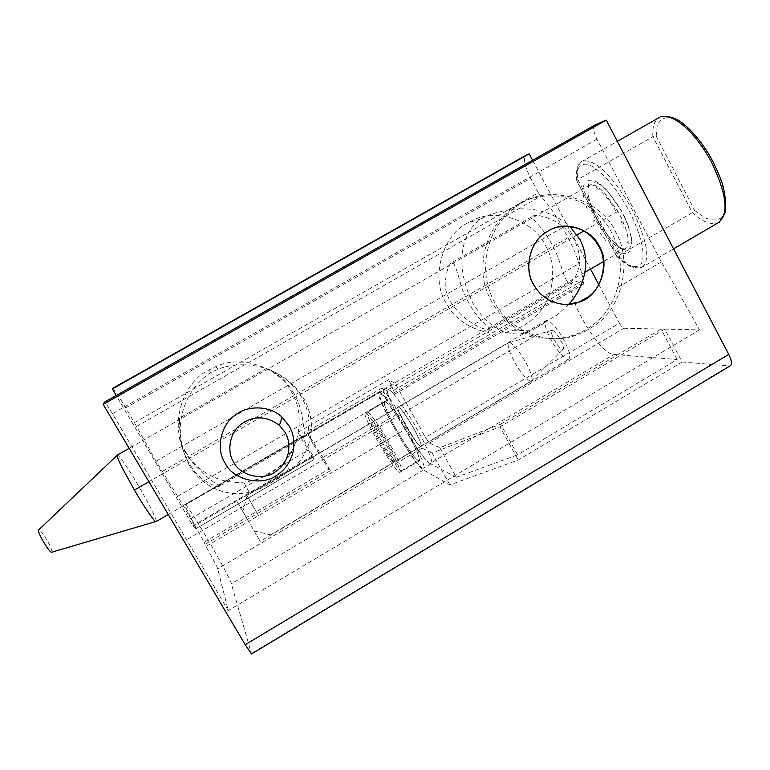 <?xml version="1.0" encoding="UTF-8"?>
<svg xmlns="http://www.w3.org/2000/svg" width="770" height="770" viewBox="0 0 770 770"><rect width="100%" height="100%" fill="white"/><g stroke="black" fill="none" stroke-linecap="round" stroke-linejoin="round"><path stroke-width="0.58" stroke-dasharray="3.85 2.89" d="M388.735 389.707C391.285 389.293 405.549 408.706 415.935 427.206C426.07 444.502 434.453 464.243 431.161 463.713L430.064 463.463C426.782 462.549 413.047 443.405 403.413 426.272C393.451 409.313 384.731 389.023 388.176 389.659L388.735 389.707M395.924 430.671C385.963 413.692 377.098 393.46 380.428 394.163L380.967 394.23C383.412 393.874 397.561 413.384 407.975 431.883C418.11 449.199 426.628 468.882 423.452 468.275L422.393 468.006C419.217 467.034 405.578 447.813 395.924 430.671M406.204 426.484C399.928 415.28 397.214 408.783 398.08 406.993L398.446 407.041C401.266 408.822 406.069 415.463 412.874 426.984C419.15 438.197 421.854 444.685 420.978 446.436L420.468 446.34C417.494 444.203 412.739 437.581 406.204 426.484M381.468 440.998C375.144 429.785 372.295 423.346 372.911 421.7L373.229 421.767C375.818 423.692 380.515 430.43 387.32 441.99C393.643 453.222 396.502 459.642 395.876 461.259L395.414 461.115C392.661 458.843 388.013 452.134 381.468 440.998M367.858 412.248C369.648 412.2 380.592 427.735 388.783 442.24C396.781 455.907 403.769 471.384 401.459 470.778L400.727 470.547C398.475 469.758 387.839 454.416 380.12 440.767C372.237 427.302 365.038 411.478 367.434 412.162L367.858 412.248M385.366 402.046C387.349 401.882 398.485 417.263 406.637 431.749C414.616 445.387 421.373 460.97 418.851 460.489L418.062 460.296C415.617 459.632 404.808 444.425 397.128 430.786C389.245 417.359 382.276 401.44 384.894 401.988L385.366 402.046M509.374 342.554L509.394 342.554C513.446 343.978 518.865 350.523 525.669 362.189C529.394 368.974 531.512 374.461 532.032 378.657L531.589 380.803L530.415 381.15C526.536 379.649 521.386 373.489 514.957 362.689C508.951 351.688 506.91 344.998 508.835 342.621L509.374 342.554M552.157 330.272L552.167 330.272C554.381 330.917 557.162 334.122 560.512 339.878C563.005 344.585 563.909 347.722 563.207 349.291L562.562 349.522C560.483 348.916 557.817 345.903 554.573 340.484C551.359 334.411 550.55 331.004 552.157 330.272M258.884 516.314L247.016 495.562L258.884 516.314M248.633 521.742L242.848 511.367L248.633 521.742M51.898 552.167L51.956 552.071C52.148 550.252 50.397 546.113 46.691 539.645C43.746 534.717 41.311 531.512 39.386 530.01L38.644 529.914M156.175 521.521L156.233 521.175C156.868 519.615 147.58 501.116 138.408 485.668C129.938 471.269 123.383 461.384 118.763 456.004L117.444 455.022M595.326 219.142L590.398 208.227L587.077 196.158L586.923 189.882L587.529 187.543L590.677 184.752C593.631 184.049 598.011 186.504 603.824 192.105L617.944 211.346L621.197 217.525L625.577 228.035L627.704 235.764L628.253 243.618L627.021 247.43L624.72 249.095L621.4 248.903L616.472 246.294L607.501 237.622L601.264 229.21L596.23 220.855M595.691 219.835L592.833 221.096L596.923 218.873C604.691 233.118 616.279 246.593 624.268 249.807C628.599 250.5 631.121 247.728 631.833 241.482C630.688 232.829 627.598 223.329 622.545 212.992C616.78 202.789 610.254 194.011 602.949 186.648C596.432 181.941 591.793 180.748 589.021 183.058C587.154 187.437 587.645 194.531 590.503 204.32L596.914 218.709L595.576 219.623M719.296 222.193L717.9 222.953C710.575 225.109 702.048 221.673 692.336 212.664L652.893 136.685L577.827 179.487L618.185 255.784C627.425 265.198 635.212 269.134 641.525 267.585C651.064 260.664 647.532 240.538 630.928 207.207C611.938 175.165 595.951 159.717 582.977 160.872C578.058 163.423 576.335 169.621 577.827 179.487L576.701 180.825L577.115 171.171C578.838 165.906 582.418 163.625 587.856 164.328C599.84 168.899 615.22 185.791 629.437 211.442C642.315 237.362 645.924 256.506 640.804 264.755C637.213 267.45 632.295 267.103 626.039 263.725L616.52 255.91L618.185 255.784L692.336 212.664L694.713 210.451L704.916 217.746C711.778 220.711 717.39 220.624 721.74 217.487C728.353 208.41 725.937 188.775 713.521 162.913C699.545 137.445 683.452 121.217 670.121 117.521C663.961 117.271 659.64 119.966 657.185 125.606L656.184 136.184L652.893 136.685C652.19 128.176 653.903 122.007 658.061 118.205M236.958 501.366L260.183 541.32L236.958 501.366M371.284 422.903C373.922 424.925 378.676 431.787 385.549 443.491C391.766 454.57 394.558 460.864 393.932 462.395L393.48 462.26C390.9 460.152 386.405 453.703 380.005 442.885C373.421 431.316 370.409 424.626 370.967 422.826L371.284 422.903M365.635 412.893C367.444 412.826 378.84 429.111 387.175 443.953C395.193 457.717 402.094 473.04 399.803 472.405L399.072 472.164C395.125 468.872 388.369 459.161 378.821 443.019C370.553 429.034 362.728 412.094 365.211 412.797L365.635 412.893M385.087 401.555C387.118 401.353 398.735 417.475 407.022 432.288C415.02 446.022 421.662 461.461 419.14 460.97L418.331 460.778C414.135 457.64 407.263 448.025 397.715 431.932C389.437 417.985 381.882 400.939 384.615 401.497L385.087 401.555M567.403 304.429C560.695 304.66 554.323 303.13 548.288 299.848C541.493 295.834 536.459 290.704 533.187 284.457C523.465 269.288 529.394 241.924 545.247 232.627L549.26 230.23L558.173 227.015M515.9 206.851L520.953 203.607C549.876 183.385 601.639 199.199 615.557 231.953C632.237 258.874 623.19 306.45 595.816 324.738L586.23 330.869L575.479 335.402C546.276 346.548 507.084 328.906 494.465 302.013C489.325 292.802 486.351 282.167 485.552 270.097C485.697 242.502 495.803 221.413 515.9 206.851L513.003 207.736L518.027 204.522C540.723 190.537 575.055 193.751 594.941 211.49C615.663 228.074 625.644 261.896 617.54 287.566C611.091 311.176 596.298 327.086 573.159 335.306L575.479 335.402M573.159 335.306C560.512 339.252 547.605 339.551 534.428 336.201C506.997 330.07 483.06 299.366 482.896 270.482C482.511 244.186 492.55 223.271 513.003 207.736M594.902 125.058C592.679 127.021 593.352 131.709 596.914 139.139L661.372 261.925L699.545 329.887L664.76 329.127L682.124 361.996L518.239 460.017L449.882 484.859L423.471 469.931C413.885 465.59 371.958 391.872 379.321 392.209C380.736 392.19 383.489 394.798 387.57 400.044L312.841 443.587L328.723 469.2L204.214 542.224C193.732 524.024 184.078 505.12 185.214 505.024C185.464 500.105 229.162 574.651 231.366 583.824L251.54 653.951M312.841 443.587L306.701 431.787L322.89 457.505L330.407 470.663L328.723 469.2M387.57 400.044L382.093 387.993L306.701 431.787M382.093 387.993C387.098 394.394 392.815 402.681 399.255 412.845L322.89 457.505M449.882 484.859L432.095 453.078L499.971 426.869L518.239 460.017M682.124 361.996L729.277 365.933L251.482 653.489M730.326 365.769L729.277 365.933M664.76 329.127L499.971 426.869M596.914 139.139L112.449 413.702L228.247 610.591L217.727 568.78C216.418 565.199 212.481 557.759 205.908 546.469L204.214 542.224M112.449 413.702C107.983 406.252 105.346 402.383 104.547 402.094M330.407 470.663L204.705 544.428M432.095 453.078L422.037 448.178C418.89 445.772 414.125 439.044 407.744 427.976L399.255 412.845M699.545 329.887L228.247 610.591M534.428 336.201L186.802 539.606M661.372 261.925L617.54 287.566M567.875 359.369L568.722 359.263C570.936 357.357 569.579 351.428 564.66 341.476C559.771 331.456 549.645 319.454 546.816 320.368L546.209 320.474C544.015 322.197 545.199 327.799 549.751 337.289C554.352 347.116 564.67 359.869 567.875 359.369M420.468 446.34L420.978 446.436C421.95 445.253 419.766 439.699 414.433 429.766C409.111 419.785 400.025 406.858 398.446 407.041L398.09 406.993C397.089 408.023 399.091 413.259 404.086 422.692C409.188 432.422 418.553 446.051 420.468 446.34M578.607 267.96C576.643 275.708 573.968 280.424 570.58 282.089C563.736 284.621 562.639 263.196 552.071 244.677C547.489 236.496 543.043 229.999 538.74 225.177C533.36 219.768 531.685 216.611 533.726 215.696C539.327 213.781 564.564 221.019 574.468 240.413C579.213 250.211 580.59 259.394 578.607 267.96M488.94 329.204L489.595 329.175C490.509 328.944 488.623 326.855 483.926 322.9C475.417 315.219 467.958 303.418 461.557 287.499C457.65 271.877 454.589 263.456 452.385 262.224L452.231 262.262C449.199 263.725 447.033 269.125 445.743 278.442C439.988 305.469 478.998 331.62 488.94 329.204M293.851 393.383C288.865 385.115 283.456 378.898 277.623 374.74L266.478 368.397C268.008 368.84 291.166 377.945 301.888 397.647C307.114 407.561 309.463 416.493 308.934 424.443C308.289 431.633 307.163 435.541 305.575 436.157C302.899 436.215 305.238 412.142 293.851 393.383M219.585 485.783L219.585 486.139C218.516 487.083 214.753 485.976 208.285 482.838C196.716 476.543 188.053 464.926 182.307 448.015C179.545 431.171 178.756 421.132 179.939 417.889L179.93 417.841C179.131 418.023 178.813 422.489 178.977 431.239C177.379 456.591 215.59 484.628 219.585 485.783M189.276 465.272C168.803 425.329 186.533 387.724 210.99 372.459L218.42 369.061C242.675 359.638 282.34 364.21 303.929 398.831C320.137 428.794 307.567 457.111 290.55 470.499L263.821 486.986L256.708 490.115L249.22 492.29C231.01 496.737 204.57 490.625 189.276 465.272M186.253 452.731C168.986 428.293 181.162 383.094 208.603 370.158L215.513 366.732C241.453 353.931 280.059 368.05 291.541 392.132C303.765 411.209 301.513 444.126 283.399 462.472C273.032 473.762 259.798 480.307 243.686 482.097C220.297 484.802 195.801 470.566 186.253 452.731M568.626 304.381L557.557 314.622L530.934 330.84C516.352 338.348 490.548 333.516 472.26 301.956C453.299 262.657 462.606 230.682 481.51 218.719L485.591 216.668C510.616 205.667 544.534 204.012 569.935 226.399M446.253 303.082C430.161 278.827 442.105 234.821 468.073 222.799L471.558 220.961C495.822 207.034 534.669 220.913 545.66 245.861C557.124 264.861 554.554 297.307 537.104 314.795C530.203 322.13 522.204 327.279 513.099 330.234C489.056 339.474 456.658 325.075 446.253 303.082M429.467 443.048L623.979 328.241C622.612 327.885 621.063 326.191 619.33 323.159L425.444 437.418L429.467 443.048L439.776 447.736L500.664 424.135L517.584 454.858L677.157 359.513L613.96 354.489C598.175 354.652 559.915 285.737 573.833 281.695L388.176 389.659C380.977 389.726 420.747 459.584 430.064 463.463L613.96 354.489M439.776 447.736L456.292 477.313L517.584 454.858M196.004 528.605L313.958 459.555L312.918 455.657L302.466 437.379L297.855 432.403L313.948 459.661L196.004 528.595L194.589 525.64L312.119 456.995M112.747 388.311C114.008 388.966 118.32 395.472 125.693 407.84L134.394 422.615L538.374 192.731L530.655 178.265C524.524 165.925 522.974 158.254 525.997 155.251M194.589 525.64L183.202 505.534L156.031 461.172L134.394 422.615M195.907 528.557L192.952 525.718L116.232 395.491M192.952 525.718L312.918 455.657M297.855 432.403L388.686 379.677L395.251 383.441L425.444 437.418M302.466 437.379L395.251 383.441M538.374 192.731L540.781 196.186C548.442 204.358 555.719 214.811 562.61 227.554L568.019 237.699C572.986 247.064 576.615 255.717 578.915 263.638L583.554 279.856L583.265 284.342L581.263 283.784C578.203 281.733 575.729 281.04 573.833 281.695M623.979 328.241L661.055 329.05L677.157 359.513M532.571 160.266L590.523 269.086M598.742 284.515L619.33 323.159M380.428 394.163L388.176 389.659C389.129 389.562 390.765 390.785 393.085 393.355L394.404 394.336L393.46 390.477L388.686 379.677M456.292 477.313L430.064 463.463M500.664 424.135L661.055 329.05M617.944 211.346L583.92 230.952M577.134 234.86L148.88 481.702M656.184 136.184L694.713 210.451M616.52 255.91L596.923 218.873M596.798 218.642L577.048 181.316M423.471 469.931L231.366 583.824M407.744 427.976L205.908 546.469M422.037 448.178L217.727 568.78M215.513 366.732L218.42 369.061M283.399 462.472L290.55 470.499M190.835 518.653L307.971 450.354M183.202 505.534L300.473 437.389M125.693 407.84L530.655 178.265M136.54 426.436L540.781 196.186M156.031 461.172L562.61 227.554M162.133 471.538L568.019 237.699M177.37 496.457L578.915 263.638M393.46 390.477L583.554 279.856M393.085 393.355L581.263 283.784M431.161 463.713L423.452 468.275M546.209 320.474L372.911 421.7M395.876 461.259L568.722 359.263M384.894 401.988L367.434 412.162M401.459 470.778L418.851 460.489M509.394 342.554L552.167 330.272M531.589 380.803L563.207 349.291M508.835 342.621L247.016 495.562M270.01 535.188L531.165 381.102M254.196 530.915L269.779 534.726M247.141 495.726L242.848 511.367M155.675 521.569L156.214 521.415M589.955 184.973L129.158 448.333M624.99 248.989L603.382 261.608M584.882 272.359L168.264 514.495M592.303 208.834L590.041 202.577M587.298 209.017L585.778 204.762M588.925 198.612L588.001 193.742M583.91 197.861L583.371 194.781M587.866 188.833L588.492 186.369M583.448 186.456L584.122 184.367M587.856 180.565C592.938 178.967 599.368 182.307 607.164 190.575L621.621 211.095M590.484 184.848C593.083 183.202 606.587 194.175 616.645 212.443M624.432 216.534L629.254 228.209M620.851 220.663L623.604 227.169M631.573 236.919L632.035 246.121M626.953 239.018L627.348 243.426M630.235 251.01L628.137 252.897M624.865 249.018L622.372 248.604M625.798 253.657L623.344 253.619M621.727 248.325L618.002 246.015M620.081 252.637L617.328 251.174M616.799 245.062L612.112 240.606M613.353 248.258L610.446 245.611M610.389 238.69L602.785 228.603M605.875 240.644L600.427 233.531M598.819 222.174L597.039 218.93M593.439 222.203L592.833 221.096M616.626 256.266L576.701 180.825M576.73 180.594C575.18 166.57 579.762 161.594 582.977 160.872L617.338 141.343M616.741 256.294C622.891 262.435 628.772 266.324 634.384 267.95L641.525 267.585L673.567 248.864M370.967 422.826L236.881 501.154M393.932 462.395L260.183 541.32M384.615 401.497L365.211 412.797M419.14 460.97L399.803 472.405M518.018 204.531L520.953 203.617M379.321 392.209L185.214 505.024M570.58 282.089L489.595 329.165M452.231 262.262L533.726 215.696M305.575 436.157L219.585 486.139M266.478 368.397L179.93 417.841M210.99 372.459L208.603 370.158M243.686 482.097L249.22 492.29M481.51 218.719L468.073 222.799M513.099 330.234L530.934 330.84M544.948 322.745L535.602 328.213M279.183 478.035L269.269 483.829M394.404 394.336L583.265 284.342"/><path stroke-width="1.16" d="M117.444 455.022L38.577 530.001C36.912 532.012 50.522 554.727 51.898 552.167L155.675 521.569M117.233 455.089L117.156 455.243C116.809 456.11 118.541 460.393 122.363 468.102L134.394 490.057C144.019 506.795 156.166 524.437 156.175 521.521L168.264 514.495M558.173 227.015C576.489 224.715 590.051 231.183 598.858 246.419C607.982 261.059 603.045 287.056 588.107 296.97L578.896 302.09L567.403 304.429M545.651 232.54L549.674 230.143C565.575 220.355 591.938 229.354 599.32 246.352C611.139 264.842 599.07 296.864 579.329 302.071C569.29 305.844 559.078 305.093 548.692 299.828C541.888 295.805 536.854 290.675 533.581 284.419C523.841 269.24 529.779 241.838 545.651 232.54M241.828 423.702C254.023 415.415 266.564 415.973 279.452 425.358L285.102 432.374C288.683 438.448 289.713 445.493 288.172 453.52C285.997 461.509 281.81 467.534 275.622 471.596C263.879 481.125 240.259 476.149 233.685 462.173C226.255 451.307 229.989 431.412 241.828 423.702M289.145 425.993C293.611 433.558 294.881 442.327 292.975 452.317C290.261 462.26 285.054 469.758 277.344 474.811C262.734 486.688 233.3 480.519 225.09 463.088C215.802 449.545 220.461 424.732 235.235 415.136C246.862 405.338 269.654 405.02 282.128 417.244L289.145 425.993M606.221 120.091L594.902 125.058L104.547 402.094L103.18 404.385L245.235 644.731L251.54 653.951L730.326 365.769C732.231 364.152 731.712 360.36 728.747 354.383L606.221 120.091L103.18 404.385M569.935 226.399L579.964 239.537C592.265 263.138 582.89 289.029 568.626 304.381M116.232 395.491L112.372 388.946L112.747 388.311L525.997 155.251L529.163 153.865L532.571 160.266M590.523 269.086L598.742 284.515M112.372 388.946L529.163 153.865M583.92 230.952L577.134 234.86M148.88 481.702L134.394 490.057M658.061 118.205L660.362 116.886C673.355 113.18 693.991 130.736 710.979 161.036C727.024 194.29 729.334 214.936 717.9 222.953L673.567 248.864M728.747 354.383L245.235 644.731M129.158 448.333L117.175 455.176M603.382 261.608L584.882 272.359M617.338 141.343L660.362 116.886C676.435 114.249 687.408 126.088 699.92 141.074C707.139 151.334 712.298 157.504 721.731 181.826C724.84 191.326 726.062 201.47 725.398 212.251L719.296 222.193M279.452 425.358L282.128 417.244M288.172 453.52L292.975 452.317"/></g></svg>
